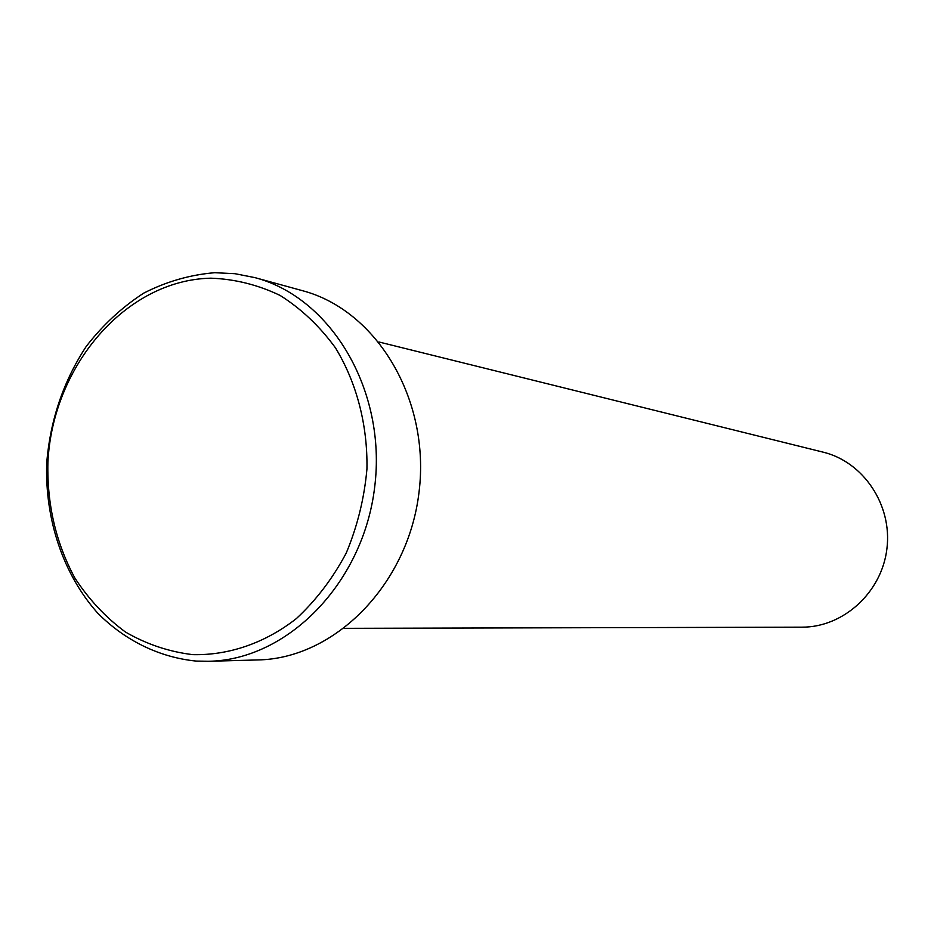 <?xml version="1.0" encoding="UTF-8"?>
<svg xmlns="http://www.w3.org/2000/svg" width="934" height="934" viewBox="0 0 934 934"><rect width="100%" height="100%" fill="white"/><g stroke="black" fill="none" stroke-linecap="round" stroke-linejoin="round"><path stroke-width="1.4" d="M210.85 278.18C125.74 279.943 52.222 366.21 47.879 462.914C47.027 504.722 56.005 543.074 74.837 577.971C88.87 599.465 105.752 617.491 125.471 632.038C146.486 644.203 168.902 651.745 192.731 654.641C228.865 655.481 265.034 643.082 296.37 618.588C316.159 600.223 332.761 578.403 346.199 553.115C357.395 526.367 364.307 498.324 366.945 468.985C367.704 424.935 356.625 382.625 335.458 347.845C319.697 326.246 301.25 308.78 280.095 295.436C257.901 284.8 234.819 279.044 210.85 278.18M196.105 661.074C159.119 657.326 125.004 640.514 97.766 613.194C63.279 574.515 44.867 519.631 46.7 463.252C50.191 420.253 63.384 381.294 86.267 346.374C102.857 324.974 121.98 307.239 143.649 293.171C166.369 281.578 190.081 274.748 214.773 272.705L234.994 273.697L254.947 277.632C331.453 297.748 386.711 390.646 374.721 486.742C363.466 582.933 287.672 659.988 208.574 661.284L196.105 661.074M208.574 661.284L257.819 659.941C334.757 658.645 408.228 584.544 419.039 492.101C430.562 399.729 376.869 310.263 302.453 290.684L254.947 277.632M378.947 341.984L823.123 452.149C863.39 461.828 892.402 504.967 886.926 548.655C881.836 592.378 843.379 627.368 801.967 627.169L344.331 628.337"/></g></svg>
